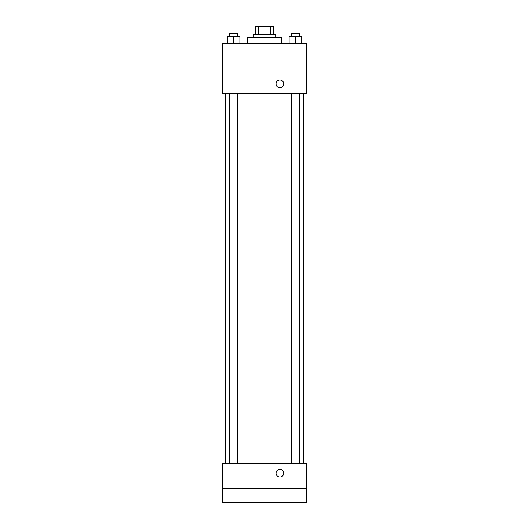 <?xml version="1.0" encoding="UTF-8"?>
<svg xmlns="http://www.w3.org/2000/svg" width="529" height="529" viewBox="0 0 529 529"><rect width="100%" height="100%" fill="white"/><g stroke="black" fill="none" stroke-linecap="round" stroke-linejoin="round"><path stroke-width="0.79" d="M258.608 34.854L258.608 26.45L255.401 26.45L255.401 34.854L255.401 26.45M258.608 26.45L273.599 26.45L273.599 34.854M270.392 34.854L270.392 26.45M253.298 37.652L253.298 34.854L275.702 34.854L275.702 37.652M281.302 43.252L281.302 37.652L247.698 37.652L247.698 43.252M222.491 43.252L306.509 43.252L306.509 93.666L222.491 93.666L222.491 43.252M279.901 87.715A3.848 3.848 0 0 1 276.568 81.935A3.848 3.848 0 0 1 283.24 81.935A3.848 3.848 0 0 1 279.901 87.715M222.491 463.344L306.509 463.344L306.509 502.55L222.491 502.55L222.491 463.344M279.901 476.993A3.848 3.848 0 0 1 276.568 471.22A3.848 3.848 0 0 1 283.24 471.22A3.848 3.848 0 0 1 279.901 476.993M222.491 488.545L306.509 488.545M289.118 43.252L289.118 36.25L301.722 36.25L301.722 43.252L301.722 36.25M295.42 43.252L295.42 36.25M299.619 36.25L299.619 33.453L291.214 33.453L291.214 36.25M227.278 43.252L227.278 36.25L239.882 36.25L239.882 43.252L239.882 36.25M233.58 43.252L233.58 36.25M237.786 36.25L237.786 33.453L229.381 33.453L229.381 36.25M303.706 463.344L303.706 93.666M225.294 463.344L225.294 93.666M291.214 93.666L291.214 463.344M299.619 93.666L299.619 463.344M237.786 463.344L237.786 93.666M229.381 463.344L229.381 93.666"/></g></svg>
